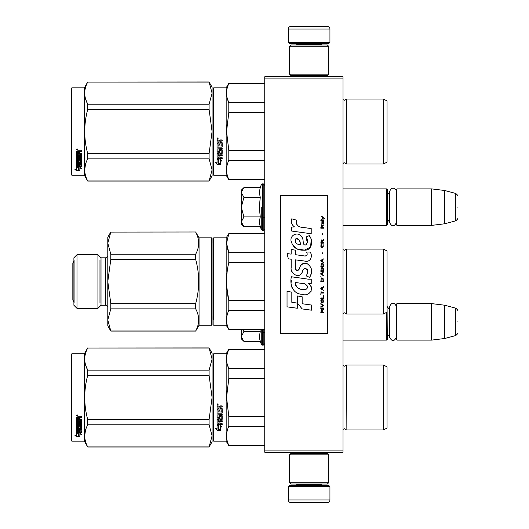<?xml version="1.0" encoding="UTF-8"?>
<svg xmlns="http://www.w3.org/2000/svg" width="529" height="529" viewBox="0 0 529 529"><rect width="100%" height="100%" fill="white"/><g stroke="black" fill="none" stroke-linecap="round" stroke-linejoin="round"><path stroke-width="0.79" d="M342.984 76.771L342.984 78.074L264.758 78.074L264.758 76.771L342.984 76.771M342.984 450.926L264.758 450.926L264.758 452.229L342.984 452.229L342.984 78.074M264.758 450.926L264.758 78.074M342.984 340.114L386.785 340.114L386.785 312.196M386.785 340.114L387.307 339.592L387.043 303.871M396.955 340.114L396.433 339.592L396.433 304.129L396.955 303.613L431.631 303.613L431.631 340.114L396.955 340.114L396.955 303.613M444.664 305.213L455.773 308.189L455.773 335.538L444.664 338.514L444.664 305.213L431.631 303.613M457.704 321.863C457.704 307.468 457.704 307.468 457.704 321.863C457.704 336.252 457.704 336.252 457.704 321.863M342.984 225.387L386.785 225.387L386.785 188.886L342.984 188.886M386.785 225.387L387.307 224.871L387.307 189.408L386.785 188.886M396.955 225.387L396.433 224.871L396.433 189.408L396.955 188.886L431.631 188.886L431.631 225.387L396.955 225.387L396.955 188.886M444.664 190.486L455.773 193.462L455.773 220.811L444.664 223.787L444.664 190.486L431.631 188.886M457.704 207.137C457.704 192.748 457.704 192.748 457.704 207.137C457.704 221.532 457.704 221.532 457.704 207.137M288.226 486.647L289.27 485.602L328.899 485.602L329.944 486.647L288.226 486.647L288.226 499.945A2.605 2.605 42.8 0 0 290.831 502.55L327.339 502.55A2.605 2.605 -42.8 0 0 329.944 499.945L288.226 499.945M296.075 452.229L296.075 453.532M322.095 452.229L322.095 453.532M321.473 484.035L321.473 484.557A1.045 1.045 -42.2 0 0 322.511 485.602M296.703 484.035L296.703 484.557L321.473 484.557M295.658 485.602A1.045 1.045 42.2 0 0 296.703 484.557M329.944 486.647L329.944 499.945M327.339 502.55L290.831 502.55M329.944 42.353L328.899 43.398L289.27 43.398L288.226 42.353L329.944 42.353L329.944 29.055A2.605 2.605 -137.2 0 0 327.339 26.45L318.213 26.45M322.095 76.771L322.095 75.468M296.075 76.771L296.075 75.468M296.703 44.965L296.703 44.443A1.045 1.045 137.8 0 0 295.658 43.398M321.473 44.965L321.473 44.443L296.703 44.443M322.511 43.398A1.045 1.045 -137.8 0 0 321.473 44.443M288.226 42.353L288.226 29.055L329.944 29.055M299.963 26.45L290.831 26.45A2.605 2.605 137.2 0 0 288.226 29.055M290.831 26.45L327.339 26.45M328.641 46.268L327.339 44.965L290.831 44.965L289.528 46.268L328.641 46.268L328.641 74.166L327.339 75.468L290.831 75.468L289.528 74.166L328.641 74.166M295.916 74.166L322.254 74.166M289.528 74.166L289.528 46.268M289.528 482.732L290.831 484.035L327.339 484.035L328.641 482.732L289.528 482.732L289.528 454.834L290.831 453.532L327.339 453.532L328.641 454.834L289.528 454.834M322.254 454.834L295.916 454.834M328.641 454.834L328.641 482.732M243.532 341.046L241.297 338.811L241.297 336.537L243.915 341.43L260.261 341.43L259.309 336.642L260.261 331.65L259.944 329.772M261.26 329.772L261.26 344.167L263.197 345.199L264.758 343.632M259.494 338.646L261.26 344.167M241.297 329.772L241.297 336.537L243.915 331.65L243.036 329.772M260.261 331.65L243.915 331.65M243.532 226.319L241.297 224.084L241.297 221.816L243.915 226.71L260.261 226.71L259.309 221.922L260.261 216.923L259.309 207.137L260.261 197.35L259.309 192.358L260.261 187.57L243.915 187.57L241.297 192.457L241.297 221.816L243.915 216.923L241.297 207.137L243.915 197.35L260.261 197.35M261.26 207.137L261.26 229.447L261.26 207.137M259.494 223.926L261.26 229.447L263.197 230.472L264.758 228.912M243.915 197.35L241.297 192.457L241.297 190.189L243.525 187.96M260.261 216.923L243.915 216.923M396.433 222.537C394.151 226.941 391.877 226.941 389.602 222.537L389.602 191.743C391.665 185.302 396.545 189.071 396.433 191.743M396.433 337.257C394.151 341.661 391.877 341.661 389.602 337.257L389.602 306.463C391.877 302.059 394.158 302.059 396.433 306.463M213.134 354.324L213.134 397.477L213.134 354.324L213.656 353.802L213.656 441.146L213.134 440.624L213.134 401.551M213.134 401.617L213.134 436.584L213.134 401.617M213.134 393.378L213.134 358.364L213.134 393.378M213.134 174.676L213.656 175.198L213.134 174.676L213.134 135.603M213.134 135.669L213.134 170.636L213.134 135.669M213.134 127.429L213.134 92.416L213.134 127.429M212.089 175.853L209.081 181.063L212.089 175.853L212.089 169.915L209.081 158.852L209.081 153.648L212.089 131.523L209.081 109.404L209.081 104.2L212.089 93.137L209.081 81.988L212.089 87.199L212.089 169.915L209.081 181.063L87.721 181.063L84.336 175.198L71.818 175.198L71.296 174.676L71.818 175.198L84.336 175.198L84.336 87.854L71.818 87.854L71.818 175.198M387.043 400.698L387.043 395.844M264.758 349.576L228.806 349.576L228.806 349.239L264.758 349.239M213.134 397.477L213.134 440.624L213.134 397.477M213.134 395.269L213.134 358.364L213.134 395.269M213.656 441.146L226.174 441.146L226.174 353.802L228.806 349.239M218.821 425.766L217.049 424.966L220.355 424.966L222.021 427.187L220.408 426.48L220.408 430.203L218.821 429.555L218.821 425.428L217.783 424.966M220.408 429.812L218.821 429.171M220.408 426.136L222.021 426.83M217.075 430.348L220.408 430.348L218.636 429.627L218.636 425.852L217.049 425.131L217.049 428.973L215.402 428.278L217.075 430.348L215.852 428.47M219.436 429.958L217.075 429.958M219.938 407.317L219.938 408.295L222.187 408.699L222.187 412.62L221.777 413.004L218.014 413.004L218.014 413.909L222.187 413.909L222.187 414.809L218.014 414.809L218.014 417.341L218.973 417.341L219.383 415.371L222.187 415.741L222.187 419.312L219.938 419.662L219.938 420.753L222.187 420.753L222.187 421.56L218.014 421.56L218.014 423.597L218.973 423.722L218.973 421.891L219.938 421.891L219.938 423.722L222.187 423.722L222.187 424.496L217.049 424.172L217.049 419.312L221.221 418.823L221.062 416.277L219.938 416.416L219.535 418.353L217.049 418.003L217.049 409.849L218.014 409.849L218.166 412.031L218.973 412.031L218.973 410.312L219.938 410.312L219.938 412.031L221.221 411.886L221.062 409.076L217.049 409.076L217.049 406.332L218.9 405.908L219.495 406.53L220.097 405.908L222.187 405.908L222.187 406.907L219.938 407.317L220.348 406.794L222.187 406.794M221.777 413.004L218.014 413.004M222.187 414.604L218.014 414.809M222.187 419.047L219.938 419.662M222.187 421.276L218.014 421.56M217.452 424.496L217.049 423.855M221.221 416.416L221.062 416.052L219.938 416.416M219.938 417.751L219.535 418.108L217.049 417.751M221.221 409.096L217.049 408.937M218.014 419.795L218.014 420.621L218.973 420.753L218.973 419.662L218.014 419.53L218.014 420.343M218.973 419.662L218.014 419.53M218.014 407.066L218.014 408.295L218.973 408.295L218.973 406.907L218.014 407.066M218.973 406.907L218.014 406.953M222.187 424.172L217.452 424.172M222.187 412.441L221.777 412.818M217.697 405.234L217.049 404.546L217.697 403.858L217.697 405.234L217.049 404.506M227.179 387.598L226.551 397.477L228.786 378.552M264.758 445.372L228.806 445.372L228.806 445.709L264.758 445.709M264.758 416.502L228.806 416.502L228.806 426.348L264.758 426.348M228.806 445.372C225.817 439.03 225.817 432.689 228.806 426.348M228.806 416.502L226.551 397.477M264.758 378.447L228.806 378.447L228.806 368.601C225.817 362.259 225.817 355.918 228.806 349.576M227.305 364.514L228.806 368.601L264.758 368.601M342.984 365.539L344.498 366.187L343.017 365.572L343.017 429.376L344.498 428.761L346.369 429.938L383.657 429.938L383.657 365.01L346.369 365.01L346.125 429.548M387.043 394.25L387.043 427.981L383.657 429.938M387.043 397.477L387.043 366.967L383.657 365.01M218.153 404.229L217.75 404.5L218.153 404.83L217.234 404.83L217.234 404.308L217.776 404.229M209.081 447.012L212.089 441.801L212.089 435.863L209.081 424.8L209.081 419.596L212.089 397.477L209.081 375.352L209.081 370.148L212.089 359.085L209.081 347.937L212.089 353.147L212.089 435.863L209.081 447.012L87.721 447.012L84.336 441.146L71.818 441.146L71.296 440.624L71.296 354.324L71.818 353.802L71.818 441.146M85.724 365.394L87.669 370.049M85.447 430.5L84.706 435.863M209.081 375.352L87.721 375.352C83.747 390.098 83.747 404.85 87.721 419.596L87.721 424.8C83.747 432.173 83.747 439.546 87.721 446.926L87.721 447.012M209.081 419.596L87.721 419.596M209.081 370.148L87.721 370.148L87.721 375.352M209.081 348.029L87.721 348.029C83.747 355.402 83.747 362.775 87.721 370.148M209.081 347.937L87.721 348.029M87.721 347.937L84.336 353.802L84.336 441.146M209.081 424.8L87.721 424.8M209.081 446.926L87.721 446.926M84.336 353.802L71.818 353.802M77.77 432.815L78.285 432.986L78.285 436.127L79.872 436.57L79.872 436.2L78.1 435.717L78.1 433.476L78.1 436.18L79.872 436.67L76.54 436.67L76.54 436.2L78.166 436.2M78.285 435.671L79.872 436.101M78.285 433.416L76.513 432.815L79.819 432.815L81.486 434.461L79.872 433.945L79.872 433.509L80.811 433.806M79.872 433.945L79.872 436.57M76.513 417.097L76.513 419.576L80.527 419.576L76.513 419.318L76.513 417.097L78.365 416.713L78.96 417.282L79.562 416.713L81.651 416.713L81.651 417.619L79.403 417.996L79.806 417.381L81.651 417.381L81.651 416.482M79.403 417.996L79.403 418.875L81.651 419.239L81.651 422.406L81.241 423.041L81.651 422.704L81.651 419.239M81.241 423.041L77.479 423.041L77.479 423.822L81.651 423.822L81.651 424.595L77.479 424.595L81.651 424.271L81.651 423.511M77.479 424.595L77.479 426.731L78.437 426.731L78.437 425.382L78.437 426.381M78.437 425.382L81.651 425.382L81.651 427.987L79.403 428.265L79.403 428.642L79.403 428.265M81.651 425.382L81.651 428.358L79.403 428.642L79.403 429.522L81.651 429.522L81.651 430.17L77.479 430.17L77.479 429.779L77.479 431.763L78.437 431.862L78.437 430.427L78.437 431.452M81.651 429.138L81.651 429.779L77.479 429.779M78.437 430.17L79.403 430.17M78.437 430.427L79.403 430.427L79.403 431.452M79.403 430.427L79.403 431.862L81.651 431.862L81.651 432.451L76.917 432.451L76.917 432.034L81.651 432.034L81.651 431.452M76.917 432.451L76.513 432.206L76.513 428.358L76.513 431.796L76.917 432.034M80.686 425.614L80.686 425.957L80.527 425.495L79.562 425.495L79.403 425.957L79.403 425.614M76.917 427.571L76.513 426.923L76.513 420.271L76.513 427.28L79 427.571L79.403 425.957L80.686 425.957L80.527 428.067L76.513 428.358M76.513 420.271L77.479 420.271L77.479 421.772M77.479 420.271L77.479 422.063L78.437 422.195L78.437 420.681L78.437 421.897M78.437 420.681L79.403 420.681L79.403 421.897M79.403 420.681L79.403 422.195L80.686 422.063L80.527 419.576M77.479 428.748L77.479 429.416L78.437 429.522L78.437 428.265L78.437 428.642L77.479 428.748L77.479 428.378L77.479 429.032M78.437 417.619L77.479 417.526L77.479 418.875L78.437 418.875L78.437 417.381L77.479 417.526M77.479 428.378L78.437 428.265M76.917 427.214L79.403 426.923M81.241 422.731L77.479 422.731L77.479 423.511M77.161 416.092L77.161 414.822L77.816 415.463L77.161 416.092L77.584 415.721M77.803 415.351L77.618 415.695M76.54 436.67L74.867 435.241L76.513 435.731L76.513 432.94L78.1 433.476M76.513 432.94L76.513 435.274M75.66 435.479L76.54 436.2M76.857 415.159L77.042 415.596L76.857 415.159M77.618 415.596L76.698 415.721L76.698 415.239L77.618 415.166L77.214 415.417L77.618 415.596M211.574 325.209L211.574 237.865L212.089 238.387L212.089 324.687L211.574 325.209L199.056 325.209L195.67 331.075L110.812 331.075L107.797 319.926L107.797 281.54L110.812 303.659L110.812 308.863L107.797 319.926L107.797 325.864L110.812 331.075M199.056 325.209L199.056 237.865L195.67 232L110.812 232.092L195.67 232M110.812 330.989L195.67 330.989C199.684 323.609 199.684 316.236 195.67 308.863L195.67 303.659C199.684 288.913 199.684 274.161 195.67 259.415L110.812 259.415L107.797 281.54L107.797 243.155L110.812 232.092M110.812 232L107.797 237.21L107.797 243.155L110.812 254.211L195.67 254.211C199.684 246.838 199.684 239.465 195.67 232.092M195.67 303.659L110.812 303.659M110.812 259.415L110.812 254.211M195.67 259.415L195.67 254.211M101.019 305.266L105.714 305.266L105.714 257.808L101.019 257.808L101.019 305.266L97.931 308.354L97.931 254.72L76.989 254.72L76.989 308.354L73.901 305.266L73.901 257.808L76.989 254.72M195.67 308.863L110.812 308.863M74.946 260.089L74.946 302.991M99.974 302.991L99.974 260.089M387.043 297.106L387.043 299.659M213.134 316.21L213.134 243.142M213.656 319.357L213.656 237.865L226.174 237.865L226.174 325.209L228.806 329.435C225.817 323.093 225.817 316.752 228.806 310.411L228.806 300.565C225.817 287.882 225.817 275.199 228.806 262.51L228.806 252.664L226.551 243.155L228.806 233.639L264.758 233.639M213.134 318.908L213.134 324.687L213.656 325.209L226.174 325.209M213.134 247.01L213.134 315.654M213.134 315.41L213.134 246.289M213.134 246.97L213.134 307.58M346.369 249.08L346.369 314.001L383.657 314.001L383.657 249.08L346.369 249.08L344.498 250.25L343.017 249.642L343.017 313.439L344.498 312.824L346.369 314.001M383.657 249.08L387.043 251.03L387.043 312.044L383.657 314.001M387.043 265.975L387.043 263.389M226.967 247.188L228.779 252.597M226.716 286.586L228.806 300.565L264.758 300.565M264.758 310.411L228.806 310.411M264.758 252.664L228.806 252.664M264.758 262.51L228.806 262.51M264.758 329.435L228.806 329.435M226.174 237.865L228.806 233.639M73.901 261.075L72.837 263.025L72.837 300.049L72.837 272.283M387.043 134.75L387.043 129.896M213.134 88.376L213.134 131.523L213.134 88.376L213.656 87.854L226.174 87.854L228.806 83.291L264.758 83.291M264.758 83.628L228.806 83.628L228.806 83.291M213.134 131.523L213.134 174.676L213.134 131.523M213.134 129.321L213.134 92.416L213.134 129.321M226.174 87.854L226.174 175.198L213.656 175.198L213.656 87.854M218.821 159.818L217.049 159.017L220.355 159.017L222.021 161.239L220.408 160.532L220.408 164.255L218.821 163.606L218.821 159.48L217.783 159.017M220.408 163.858L218.821 163.223M220.408 160.188L222.021 160.882M217.075 164.4L220.408 164.4L218.636 163.679L218.636 159.903L217.049 159.183L217.049 163.025L215.402 162.33L217.075 164.4L215.852 162.522M219.436 164.003L217.075 164.003M219.938 141.369L219.938 142.347L222.187 142.751L222.187 146.672L221.777 147.055L218.014 147.055L218.014 147.961L222.187 147.961L222.187 148.861L218.014 148.861L218.014 151.393L218.973 151.393L219.383 149.423L222.187 149.793L222.187 153.364L219.938 153.714L219.938 154.805L222.187 154.805L222.187 155.612L218.014 155.612L218.014 157.649L218.973 157.774L218.973 155.943L219.938 155.943L219.938 157.774L222.187 157.774L222.187 158.548L217.049 158.224L217.049 153.364L221.221 152.874L221.062 150.329L219.938 150.467L219.535 152.405L217.049 152.048L217.049 143.901L218.014 143.901L218.166 146.083L218.973 146.083L218.973 144.364L219.938 144.364L219.938 146.083L221.221 145.938L221.062 143.128L217.049 143.128L217.049 140.383L218.9 139.96L219.495 140.582L220.097 139.96L222.187 139.96L222.187 140.959L219.938 141.369L220.348 140.846L222.187 140.846M221.777 147.055L218.014 147.055M222.187 148.649L218.014 148.861M222.187 153.099L219.938 153.714M222.187 155.328L218.014 155.612M217.452 158.548L217.049 157.907M221.221 150.467L221.062 150.104L219.938 150.467M219.938 151.803L219.535 152.16L217.049 151.803M221.221 143.147L217.049 142.989M218.014 153.846L218.014 154.673L218.973 154.805L218.973 153.714L218.014 153.582L218.014 154.395M218.973 153.714L218.014 153.582M218.014 141.117L218.014 142.347L218.973 142.347L218.973 140.959L218.014 141.117M218.973 140.959L218.014 141.005M222.187 158.224L217.452 158.224M222.187 146.487L221.777 146.87M217.697 139.286L217.049 138.598L217.697 137.91L217.697 139.286L217.049 138.558M227.179 121.644L226.551 131.523L228.786 112.604M264.758 179.424L228.806 179.424L228.806 179.761L264.758 179.761M264.758 150.553L228.806 150.553L228.806 160.399L264.758 160.399M228.806 179.424C225.817 173.082 225.817 166.741 228.806 160.399M228.806 150.553L226.551 131.523M264.758 112.498L228.806 112.498L228.806 102.652C225.817 96.311 225.817 89.97 228.806 83.628M227.305 98.566L228.806 102.652L264.758 102.652M344.412 162.813L346.369 163.99L383.657 163.99L383.657 99.062L346.369 99.062L346.197 163.699M387.043 128.302L387.043 162.033L383.657 163.99M387.043 131.523L387.043 101.019L383.657 99.062M218.153 138.281L217.75 138.552L218.153 138.882L217.234 138.882L217.234 138.36L217.776 138.281M209.081 181.063L87.721 180.971C83.747 173.598 83.747 166.225 87.721 158.852L87.721 153.648C83.747 138.902 83.747 124.15 87.721 109.404L209.081 109.404M71.818 87.854L71.296 88.376L71.296 174.676M85.724 99.445L87.669 104.101M85.447 164.552L84.706 169.915M209.081 153.648L87.721 153.648M209.081 104.2L87.721 104.2L87.721 109.404M209.081 82.074L87.721 82.074C83.747 89.454 83.747 96.827 87.721 104.2M209.081 81.988L87.721 82.074M87.721 81.988L84.336 87.854M209.081 158.852L87.721 158.852M209.081 180.971L87.721 180.971M77.77 166.866L78.285 167.038L78.285 170.179L79.872 170.622L79.872 170.252L78.1 169.769L78.1 167.528L78.1 170.232L79.872 170.722L76.54 170.722L76.54 170.252L78.166 170.252M78.285 169.723L79.872 170.153M78.285 167.468L76.513 166.866L79.819 166.866L81.486 168.513L79.872 167.997L79.872 167.561L80.811 167.858M79.872 167.997L79.872 170.622M76.513 151.149L76.513 153.628L80.527 153.628L76.513 153.364L76.513 151.149L78.365 150.765L78.96 151.334L79.562 150.765L81.651 150.765L81.651 151.671L79.403 152.048L79.806 151.433L81.651 151.433L81.651 150.534M79.403 152.048L79.403 152.927L81.651 153.291L81.651 156.458L81.241 157.093L81.651 156.756L81.651 153.291M81.241 157.093L77.479 157.093L77.479 157.873L81.651 157.873L81.651 158.64L77.479 158.64L81.651 158.316L81.651 157.563M77.479 158.64L77.479 160.783L78.437 160.783L78.437 159.434L78.437 160.432M78.437 159.434L81.651 159.434L81.651 162.039L79.403 162.317L79.403 162.694L79.403 162.317M81.651 159.434L81.651 162.41L79.403 162.694L79.403 163.573L81.651 163.573L81.651 164.221L77.479 164.221L77.479 163.831L77.479 165.815L78.437 165.914L78.437 164.479L78.437 165.504M81.651 163.19L81.651 163.831L77.479 163.831M78.437 164.221L79.403 164.221M78.437 164.479L79.403 164.479L79.403 165.504M79.403 164.479L79.403 165.914L81.651 165.914L81.651 166.503L76.917 166.503L76.917 166.086L81.651 166.086L81.651 165.504M76.917 166.503L76.513 166.258L76.513 162.41L76.513 165.848L76.917 166.086M80.686 159.665L80.686 160.009L80.527 159.546L79.562 159.546L79.403 160.009L79.403 159.665M76.917 161.623L76.513 160.975L76.513 154.323L76.513 161.332L79 161.623L79.403 160.009L80.686 160.009L80.527 162.119L76.513 162.41M76.513 154.323L77.479 154.323L77.479 155.824M77.479 154.323L77.479 156.115L78.437 156.247L78.437 154.732L78.437 155.949M78.437 154.732L79.403 154.732L79.403 155.949M79.403 154.732L79.403 156.247L80.686 156.115L80.527 153.628M77.479 162.8L77.479 163.468L78.437 163.573L78.437 162.317L78.437 162.694L77.479 162.8L77.479 162.429L77.479 163.084M78.437 151.671L77.479 151.572L77.479 152.927L78.437 152.927L78.437 151.433L77.479 151.572M77.479 162.429L78.437 162.317M76.917 161.266L79.403 160.975M81.241 156.782L77.479 156.782L77.479 157.563M77.161 150.143L77.161 148.874L77.816 149.515L77.161 150.143L77.584 149.773M77.803 149.403L77.618 149.747M76.54 170.722L74.867 169.293L76.513 169.783L76.513 166.992L78.1 167.528M76.513 166.992L76.513 169.326M75.66 169.531L76.54 170.252M77.618 149.647L76.698 149.773L76.698 149.29L77.618 149.218L77.214 149.469L77.618 149.647M324.317 218.636L324.317 218.087L321.652 216.262L321.652 216.811L322.816 217.631L321.652 219.178L323.206 217.902L324.317 218.636M323.424 312.738L323.424 312.189L322.26 312.189L322.26 310.642L323.424 309.915L323.424 309.273L322.148 310.093L321.262 309.458L320.819 312.738L323.424 312.738M320.819 308.546L323.424 308.546L323.424 307.997L320.819 307.997L320.819 308.546M320.819 307.27L323.424 305.815L323.424 305.081L320.819 303.626L320.819 304.175L323.093 305.451L320.819 306.721L320.819 307.27M320.819 300.71L321.209 302.621L323.04 302.621L323.424 301.437L323.04 299.526L321.427 299.341L320.819 300.71M320.819 297.979L320.819 298.528L323.424 298.528L323.424 295.248L323.093 297.979L320.819 297.979M323.424 287.227L323.424 286.685L320.819 288.14L320.819 288.867L323.424 290.328L322.763 289.416L322.763 287.591L323.424 287.227M323.04 278.208L321.209 278.208L320.819 281.58L323.424 281.58L323.04 278.208M321.209 277.209L320.819 276.389L321.209 277.209M320.819 274.201L323.424 275.662L322.763 274.749L322.763 272.924L323.424 272.018L320.819 273.473L320.819 274.201M323.259 268.282L322.538 267.641L321.209 267.919L320.819 271.284L323.424 271.284L323.259 268.282M323.259 263.905L322.538 263.27L321.209 263.541L320.819 266.914L323.424 266.914L323.259 263.905M322.485 253.794L322.207 252.518L322.485 253.794M320.819 228.197L323.424 228.197L323.424 227.649L320.819 227.649L320.819 228.197M323.371 222.094L323.424 221.096L321.93 221.367L321.87 223.919L321.982 221.823L322.763 224.005L323.318 223.641L323.371 222.094M321.096 291.056L320.819 294.514L321.096 293.059L323.424 293.059L323.424 292.511L321.096 292.511L321.096 291.056M323.424 258.899L320.819 260.354L320.819 261.081L323.424 262.543L322.763 261.63L322.763 259.812L323.424 258.899M322.981 226.194L323.424 224.918L322.869 225.738L321.87 225.738L321.652 224.739L321.652 225.738L321.209 225.738L321.652 226.921L321.87 226.194L322.981 226.194M323.04 243.955L323.04 246.329L322.538 246.871L321.315 246.6L321.487 243.869L320.984 244.325L320.872 246.415L321.427 247.327L322.538 247.42L323.259 246.779L323.04 243.955M323.424 242.593L322.26 242.593L322.26 241.045L323.424 240.311L323.424 239.677L322.148 240.497L321.262 239.855L320.819 243.135L323.424 243.135L323.424 242.593M322.485 234.572L322.207 233.302L322.485 234.572M323.424 220.362L323.424 219.905L320.819 219.905L320.819 220.362L323.424 220.362M302.337 227.43C297.728 226.848 295.817 224.435 296.61 220.203L291.763 218.821C290.712 222.107 291.618 224.805 294.481 226.901L291.505 227.067L291.724 231.061L311.211 233.752L311.211 228.588L300.532 227.053M309.24 235.617L306.02 237.038C308.182 240.073 308.05 242.712 305.623 244.934C301.973 245.681 304.188 239.141 301.728 237.012C298.244 230.67 288.669 235.438 291.439 242.117C293.39 247.79 297.529 250.468 303.864 250.144C311.991 251.123 313.624 240.516 309.24 235.617L310.702 238.143M295.407 267.628L295.407 259.858L304.678 261.068C310.212 262.867 313.142 256.142 310.166 252.055L306.549 252.055C307.805 254.502 307.17 255.811 304.658 255.983L295.4 254.687L295.4 250.177L291.168 249.443L291.168 254.138L287.068 253.576L288.345 258.84L291.168 259.223L291.168 267.628C290.044 273.553 299.202 279.153 302.059 272.508C303.018 269.01 304.724 267.925 307.197 269.248C308.063 271.615 307.68 273.81 306.053 275.821L309.63 277.388C312.956 271.899 312.143 267.337 307.197 263.707C303.62 262.602 301.16 263.812 299.811 267.33C299.764 270.729 294.765 271.827 295.407 267.628L296.445 270.425M308.48 279.2L291.413 276.766C289.403 284.516 293.04 294.309 302.337 294.296C309.247 297.146 315.443 287.73 308.48 283.63L311.244 283.471L311.244 279.2L308.48 279.2M297.371 295.942L297.371 303.097L302.158 308.916L311.416 310.179L311.416 305.021L302.158 303.745L302.158 296.769L297.371 295.942M287.042 306.846L297.318 308.255L297.318 303.091L291.829 302.317L291.829 292.153L287.042 291.327L287.042 306.846M327.339 195.406L280.403 195.406L280.403 333.594L327.339 333.594L327.339 195.406M299.381 226.624L298.409 226.022M296.848 224.541L296.306 223.178M291.472 222.841L291.71 223.509M306.02 237.038L307.409 242.904M306.615 244.391L305.57 244.947M292.008 244.107L297.073 248.908L304.413 250.131L310.563 247.103L311.217 239.855M309.63 277.388L311.35 273.453M311.541 270.438L311.317 268.752M310.054 265.928L309.544 265.293M303.368 263.422L300.875 265.36M298.925 269.268L298.336 270.134M298.078 270.359L297.523 270.597M301.623 273.42L302.767 271.258M303.765 269.287L304.056 268.904M304.532 268.501L305.167 268.256M305.372 268.229L307.627 270.412M307.666 271.747L307.448 273.037M291.829 271.132L292.325 272.23M294.124 274.346L295.175 274.974M296.875 275.477L297.675 275.543M299.599 275.219L300.743 274.491M306.549 252.055L307.124 253.603M306.265 255.831L305.259 256.01M305.392 261.141L306.225 261.181M307.594 261.121L308.619 260.83M309.769 260.169L310.437 259.508M311.072 258.04L311.283 256.01M304.228 278.849L302.535 278.611M306.899 294.289L308.625 293.807M310.768 292.001L311.197 291.069M311.528 289.165L311.508 288.331M311.356 287.392L310.272 285.21M291.274 280.562L291.089 282.969M291.459 286.202L292.345 288.503M296.326 292.471L297.324 293M299.738 244.696L298.164 244.259M296.121 243.115L295.136 241.317M295.103 241.125L295.129 239.835M296.67 238.546L297.615 238.705M298.627 239.326L299.348 240.437M299.698 241.343L300.022 242.507M302.337 283.425C306.681 282.559 310.001 289.806 304.149 289.535C298.614 289.753 295.757 287.406 295.585 282.493L303.659 283.689M305.418 284.331L305.868 284.589M307.005 285.541L307.389 286.368M307.468 287.042L307.415 287.452M307.395 287.915L306.575 288.973M305.101 289.528L304.764 289.548M303.302 289.449L301.398 289.178M300.055 288.88L297.972 288.093M296.458 286.936L295.599 285.276M295.48 284.285L295.513 283.174M321.93 312.189L321.096 312.189L321.427 309.915L321.87 310.186L321.93 312.189M321.149 300.71L321.487 299.89L322.763 299.89L322.928 302.079L321.487 302.257L321.149 300.71M322.538 287.683L322.538 289.323L321.043 288.503L322.538 287.683M321.149 279.391L321.487 278.571L322.763 278.571L323.093 281.031L321.149 281.031L321.149 279.391M322.538 273.017L322.538 274.657L321.043 273.837L322.538 273.017M321.149 269.102L321.487 268.282L322.763 268.282L323.093 270.742L321.149 270.742L321.149 269.102M321.149 264.725L321.487 263.905L322.763 263.905L323.093 266.365L321.149 266.365L321.149 264.725M322.816 221.73L322.981 223.549L322.485 222.729L322.816 221.73M322.538 259.898L322.538 261.538L321.043 260.718L322.538 259.898M321.93 242.593L321.096 242.593L321.427 240.311L321.87 240.589L321.93 242.593M300.379 244.795C296.372 244.418 294.765 242.48 295.572 238.963C298.865 238.764 300.465 240.708 300.379 244.795M263.197 329.772L263.197 345.199M262.728 329.772L262.728 345.199M260.261 187.57L261.26 184.833L263.197 183.801L263.197 230.472M262.728 183.801L262.728 230.472M343.625 163.005L343.017 163.428L343.017 99.624L344.498 100.239L346.369 99.062M263.197 332.291L264.758 332.291M389.602 333.971L387.307 336.986M389.602 309.756L387.307 306.741M444.664 338.514L431.631 340.114M455.773 308.189C457.592 309.802 458.24 310.642 457.704 310.702M455.773 335.538C457.592 333.918 458.24 333.078 457.704 333.019M263.197 217.571L264.758 217.571M389.602 219.244L387.307 222.259M389.602 195.029L387.307 192.014M444.664 223.787L431.631 225.387M455.773 193.462C457.592 195.082 458.24 195.922 457.704 195.981M455.773 220.811C457.592 219.198 458.24 218.358 457.704 218.298M263.197 183.801L264.758 185.368M213.656 353.802L226.174 353.802M226.174 441.146L228.806 445.709M346.369 365.01L344.498 366.187M211.574 237.865L199.056 237.865M97.931 308.354L76.989 308.354M101.019 257.808L97.931 254.72M105.714 305.266C107.671 306.509 108.366 307.204 107.797 307.349M105.714 257.808C107.671 256.572 108.366 255.871 107.797 255.725M213.134 238.387L213.656 237.865M228.806 329.772L264.758 329.772M228.806 233.302L264.758 233.302M72.837 300.049L73.901 302.006M342.984 163.461L344.498 162.813M226.174 175.198L228.806 179.761"/></g></svg>
